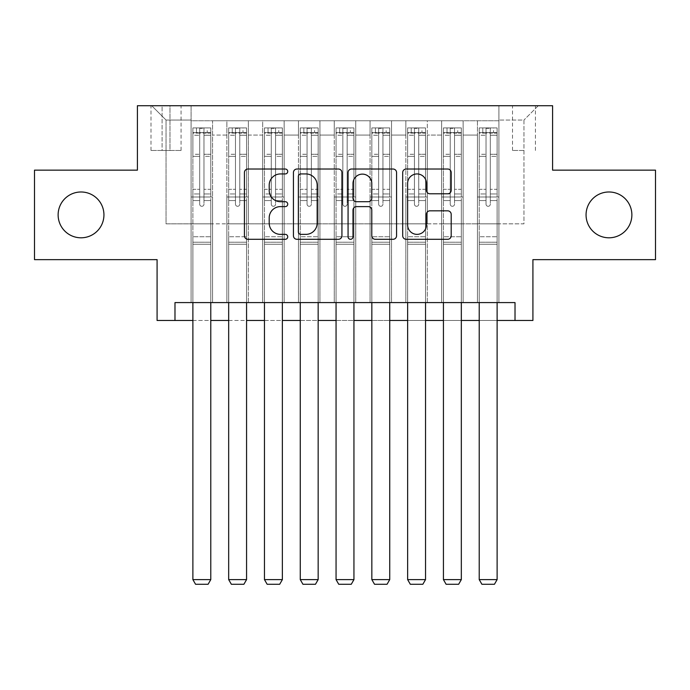 <?xml version="1.0" encoding="UTF-8"?>
<svg xmlns="http://www.w3.org/2000/svg" width="690" height="690" viewBox="0 0 690 690"><rect width="100%" height="100%" fill="white"/><g stroke="black" fill="none" stroke-linecap="round" stroke-linejoin="round"><path stroke-width="0.52" stroke-dasharray="3.45 2.59" d="M287.73 171.482A2.458 2.458 0 0 0 285.272 169.024L247.943 169.024A3.51 3.51 0 0 0 244.433 172.535L244.433 235.773A3.51 3.51 0 0 0 247.943 239.292L285.272 239.292A2.458 2.458 0 0 0 287.73 236.834A2.458 2.458 0 0 0 285.272 234.367L280.442 234.367A11.238 11.238 0 0 1 269.204 223.129L269.204 217.859A11.238 11.238 0 0 1 280.442 206.612L285.272 206.612A2.458 2.458 0 0 0 287.73 204.154A2.458 2.458 0 0 0 285.272 201.696L280.442 201.696A11.238 11.238 0 0 1 269.204 190.457L269.204 185.187A11.238 11.238 0 0 1 280.442 173.94L285.272 173.94A2.458 2.458 0 0 0 287.73 171.482M586.06 214.892A22.908 22.908 0 0 0 608.968 237.8A22.908 22.908 0 0 0 631.876 214.892A22.908 22.908 0 0 0 608.968 191.984A22.908 22.908 0 0 0 586.06 214.892M58.124 214.892A22.908 22.908 0 0 0 81.032 237.8A22.908 22.908 0 0 0 103.94 214.892A22.908 22.908 0 0 0 81.032 191.984A22.908 22.908 0 0 0 58.124 214.892M523.96 105.725L512.506 105.725L523.96 105.725M523.96 150.472L512.506 150.472L523.96 150.472M655.5 170.154L655.5 259.638L532.913 259.638L532.913 320.479L157.087 320.479L157.087 259.638L34.5 259.638L34.5 170.154L137.405 170.154L137.405 105.725L552.595 105.725L552.595 170.154L655.5 170.154M498.905 302.582L498.905 120.759L191.096 120.759L191.096 302.582L212.572 302.582L191.096 302.582L212.572 302.582L191.096 302.582L191.096 120.759L212.572 120.759L212.572 302.582L212.572 120.759L212.572 223.845L226.881 223.845L212.572 223.845L212.572 120.759L191.096 120.759L498.905 120.759L498.905 302.582L477.428 302.582L477.428 120.759L441.643 120.759L441.643 302.582L441.643 120.759L463.119 120.759L463.119 302.582L463.119 120.759L463.119 223.845L463.119 120.759L477.428 120.759L477.428 302.582L498.905 302.582L477.428 302.582L498.905 302.582L498.905 120.043L498.905 223.845L523.96 223.845L523.96 120.043L498.905 120.043L523.96 120.043L523.96 223.845L498.905 223.845L498.905 196.995L498.905 302.582M441.643 302.582L463.119 302.582L441.643 302.582L463.119 302.582L441.643 302.582L441.643 196.995L441.643 223.845L427.326 223.845L427.326 135.076L427.326 223.845L441.643 223.845L441.643 135.076L441.643 223.845L477.428 223.845L463.119 223.845L463.119 196.995L463.119 223.845L441.643 223.845L441.643 196.995L463.119 196.995L463.119 302.582L463.119 196.995L441.643 196.995L441.643 302.582M427.326 302.582L427.326 120.759L405.849 120.759L405.849 302.582L405.849 120.759L427.326 120.759L427.326 302.582L405.849 302.582L427.326 302.582L405.849 302.582L427.326 302.582L427.326 196.995L427.326 302.582M391.532 302.582L391.532 120.759L370.056 120.759L370.056 302.582L370.056 120.759L391.532 120.759L391.532 302.582L370.056 302.582L391.532 302.582L370.056 302.582L391.532 302.582L391.532 135.076L391.532 223.845L405.849 223.845L391.532 223.845L391.532 196.995L391.532 302.582M355.738 302.582L355.738 120.759L334.262 120.759L334.262 302.582L334.262 120.759L355.738 120.759L355.738 302.582L334.262 302.582L355.738 302.582L334.262 302.582L355.738 302.582L355.738 135.076L355.738 223.845L370.056 223.845L355.738 223.845L355.738 196.995L355.738 302.582M319.944 302.582L319.944 120.759L298.468 120.759L298.468 302.582L298.468 120.759L319.944 120.759L319.944 302.582L298.468 302.582L319.944 302.582L298.468 302.582L319.944 302.582L319.944 135.076L319.944 223.845L334.262 223.845L319.944 223.845L319.944 196.995L319.944 302.582M284.151 302.582L284.151 120.759L262.674 120.759L262.674 302.582L262.674 120.759L284.151 120.759L284.151 302.582L262.674 302.582L284.151 302.582L262.674 302.582L284.151 302.582L284.151 135.076L284.151 223.845L298.468 223.845L284.151 223.845L284.151 196.995L284.151 302.582M248.357 302.582L248.357 120.759L226.881 120.759L226.881 302.582L226.881 120.759L248.357 120.759L248.357 302.582L226.881 302.582L248.357 302.582L226.881 302.582L248.357 302.582L248.357 196.995L248.357 302.582M477.428 135.076L477.428 223.845L477.428 120.759L477.428 135.076L463.119 135.076L477.428 135.076M405.849 135.076L405.849 223.845L405.849 120.759L391.532 120.759L391.532 135.076L391.532 120.759L405.849 120.759L405.849 135.076L391.532 135.076L405.849 135.076M370.056 135.076L370.056 223.845L370.056 120.759L355.738 120.759L355.738 135.076L355.738 120.759L370.056 120.759L370.056 135.076L355.738 135.076L370.056 135.076M334.262 135.076L334.262 223.845L334.262 120.759L319.944 120.759L319.944 135.076L319.944 120.759L334.262 120.759L334.262 135.076L319.944 135.076L334.262 135.076M298.468 135.076L298.468 223.845L298.468 120.759L284.151 120.759L284.151 135.076L284.151 120.759L298.468 120.759L298.468 135.076L284.151 135.076L298.468 135.076M248.357 135.076L248.357 223.845L248.357 120.759L248.357 135.076L262.674 135.076L262.674 223.845L248.357 223.845L262.674 223.845L262.674 120.759L248.357 120.759L262.674 120.759L262.674 135.076L248.357 135.076M174.984 320.479L174.984 302.582L174.984 320.479L174.984 302.582L515.016 302.582L174.984 302.582L515.016 302.582L515.016 320.479M162.098 105.725L151.007 105.725L162.098 105.725L162.098 150.472L151.007 150.472L169.973 150.472L162.098 150.472L162.098 105.725M169.973 105.725L181.073 105.725L169.973 105.725L169.973 150.472L181.073 150.472L169.973 150.472L169.973 105.725M498.905 105.725L191.096 105.725L538.278 105.725L498.905 105.725L498.905 120.759L498.905 105.725M191.096 105.725L151.722 105.725L191.096 105.725L191.096 223.845L166.04 223.845L166.04 120.043L191.096 120.043L166.04 120.043L151.722 105.725L166.04 120.043L166.04 223.845L191.096 223.845L191.096 105.725M226.881 135.076L226.881 223.845L226.881 120.759L212.572 120.759L226.881 120.759L226.881 135.076L212.572 135.076L226.881 135.076M441.643 120.759L427.326 120.759L427.326 135.076L427.326 120.759L441.643 120.759L441.643 135.076L441.643 120.759M192.881 320.479L210.778 320.479M228.675 320.479L246.572 320.479M264.468 320.479L282.365 320.479M300.262 320.479L318.159 320.479M336.056 320.479L353.944 320.479M371.841 320.479L389.738 320.479M407.635 320.479L425.532 320.479M443.429 320.479L461.325 320.479M479.222 320.479L497.119 320.479M405.849 223.845L427.326 223.845L405.849 223.845L405.849 196.995L405.849 223.845M370.056 223.845L391.532 223.845L370.056 223.845L370.056 196.995L370.056 223.845M334.262 223.845L355.738 223.845L334.262 223.845L334.262 196.995L334.262 223.845M298.468 223.845L319.944 223.845L298.468 223.845L298.468 196.995L298.468 223.845M262.674 223.845L284.151 223.845L262.674 223.845L262.674 196.995L262.674 223.845M226.881 223.845L248.357 223.845L248.357 196.995L248.357 223.845L226.881 223.845L226.881 196.995L248.357 196.995L226.881 196.995L226.881 302.582L226.881 223.845M191.096 223.845L212.572 223.845L212.572 196.995L212.572 302.582L212.572 196.995L212.572 223.845L191.096 223.845L191.096 196.995L212.572 196.995L191.096 196.995L191.096 302.582L191.096 223.845M477.428 223.845L498.905 223.845L477.428 223.845L477.428 196.995L477.428 223.845M191.096 196.995L212.572 196.995L191.096 196.995M226.881 196.995L248.357 196.995L226.881 196.995M262.674 196.995L284.151 196.995L262.674 196.995L262.674 302.582L262.674 196.995L284.151 196.995L262.674 196.995M298.468 196.995L319.944 196.995L298.468 196.995L298.468 302.582L298.468 196.995L319.944 196.995L298.468 196.995M334.262 196.995L355.738 196.995L334.262 196.995L334.262 302.582L334.262 196.995L355.738 196.995L334.262 196.995M370.056 196.995L391.532 196.995L370.056 196.995L370.056 302.582L370.056 196.995L391.532 196.995L370.056 196.995M405.849 196.995L427.326 196.995L405.849 196.995L405.849 302.582L405.849 196.995L427.326 196.995L405.849 196.995M441.643 196.995L463.119 196.995L441.643 196.995M477.428 196.995L498.905 196.995L477.428 196.995L477.428 302.582L477.428 196.995L498.905 196.995L477.428 196.995M538.278 105.725L523.96 120.043L538.278 105.725M341.93 235.773L341.93 172.535A3.51 3.51 0 0 0 338.411 169.024L296.959 169.024A3.51 3.51 0 0 0 293.44 172.535L293.44 235.773A3.51 3.51 0 0 0 296.959 239.292L338.411 239.292A3.51 3.51 0 0 0 341.93 235.773M300.823 173.94A2.458 2.458 0 0 0 298.365 176.399L298.365 231.909A2.458 2.458 0 0 0 300.823 234.367L305.912 234.367A11.238 11.238 0 0 0 317.159 223.129L317.159 185.187A11.238 11.238 0 0 0 305.912 173.94L300.823 173.94M351.589 169.024L393.041 169.024A3.51 3.51 0 0 1 396.56 172.535L396.56 235.773A3.51 3.51 0 0 1 393.041 239.292L375.3 239.292A3.51 3.51 0 0 1 371.789 235.773L371.789 210.131A3.51 3.51 0 0 0 368.279 206.612L356.506 206.612A3.51 3.51 0 0 0 352.995 210.131L352.995 236.834A2.458 2.458 0 0 1 350.537 239.292A2.458 2.458 0 0 1 348.071 236.834L348.071 172.535A3.51 3.51 0 0 1 351.589 169.024M371.789 183.514A9.401 9.401 0 0 0 362.388 174.121A9.401 9.401 0 0 0 352.995 183.514L352.995 198.185A3.51 3.51 0 0 0 356.506 201.696L368.279 201.696A3.51 3.51 0 0 0 371.789 198.185L371.789 183.514M429.93 193.795L447.672 193.795A3.51 3.51 0 0 0 451.191 190.276L451.191 172.535A3.51 3.51 0 0 0 447.672 169.024L406.22 169.024A3.51 3.51 0 0 0 402.701 172.535L402.701 235.773A3.51 3.51 0 0 0 406.22 239.292L447.672 239.292A3.51 3.51 0 0 0 451.191 235.773L451.191 214.349A3.51 3.51 0 0 0 447.672 210.829L429.93 210.829A3.51 3.51 0 0 0 426.42 214.349L426.42 224.974A9.401 9.401 0 0 1 417.019 234.367A9.401 9.401 0 0 1 407.626 224.974L407.626 183.342A9.401 9.401 0 0 1 417.019 173.94A9.401 9.401 0 0 1 426.42 183.342L426.42 190.276A3.51 3.51 0 0 0 429.93 193.795M199.686 204.154A2.148 2.148 90.3 0 0 201.834 206.301A2.148 2.148 -89.7 0 1 199.686 204.154L199.686 200.566L199.686 204.154A2.148 2.148 89.7 0 0 201.834 206.301A2.148 2.148 90.3 0 0 203.981 204.154A2.148 2.148 -89.7 0 1 201.834 206.301A2.148 2.148 89.7 0 0 203.981 204.154L203.981 200.566L203.981 204.154A2.148 2.148 -90.3 0 1 201.834 206.301A2.148 2.148 -90.3 0 1 199.686 204.154L199.686 193.95L199.686 204.154M192.881 302.582L192.881 200.566L192.881 236.73L192.881 200.566L199.686 200.566L192.881 200.566L199.686 200.566L192.881 200.566L192.881 189.293L199.686 189.293L192.881 189.293L192.881 156.363L199.686 156.363L192.881 156.363L192.881 135.231L199.686 135.231L192.881 135.231L192.881 132.575L192.881 200.566L192.881 193.95L199.686 193.95L192.881 193.95L192.881 154.275L199.686 154.275L199.686 193.95L199.686 154.275L192.881 154.275L192.881 133.144L199.686 133.144L199.686 154.275L199.686 128.357L199.686 133.515L199.686 128.357L203.981 128.357L203.981 133.515C202.55 132.264 201.118 132.264 199.686 133.515L199.686 200.566L199.686 133.515C201.109 132.264 202.541 132.264 203.981 133.515L203.981 200.566L203.981 128.357L199.686 128.357L199.686 133.144L192.881 133.144L192.881 127.917L210.778 127.917L210.778 132.575L192.967 132.575L210.692 132.575L207.198 132.575L207.198 127.917L192.967 127.917L196.46 127.917L196.46 132.575L192.881 132.575L192.881 127.917L192.881 132.575L207.198 132.575L196.46 132.575L196.46 127.917L207.198 127.917L207.198 132.575L210.778 132.575L210.778 127.917L192.881 127.917L192.881 579.617L192.881 236.73L192.881 579.617L210.778 579.617L192.881 579.617L195.563 584.275L208.095 584.275L195.563 584.275L192.881 579.617L195.563 584.275L208.095 584.275L210.778 579.617L208.095 584.275L210.778 579.617L210.778 244.243L210.778 579.617L192.881 579.617M210.778 302.582L210.778 200.566L203.981 200.566L210.778 200.566L203.981 200.566L210.778 200.566L210.778 193.95L203.981 193.95L210.778 193.95L210.778 154.275L203.981 154.275L210.778 154.275L210.778 133.144L203.981 133.144L210.778 133.144L210.778 127.917L210.778 200.566L210.778 189.293L203.981 189.293L210.778 189.293L210.778 156.363L203.981 156.363L203.981 204.154L203.981 156.363L210.778 156.363L210.778 135.231L203.981 135.231L203.981 156.363L203.981 135.231L210.778 135.231L210.778 132.575L210.778 244.243L192.881 244.243L210.778 244.243L210.778 236.73L192.881 236.73L210.778 236.73L210.778 200.566L210.778 579.617M235.471 204.154A2.148 2.148 90.3 0 0 237.619 206.301A2.148 2.148 -89.7 0 1 235.471 204.154L235.471 200.566L235.471 204.154A2.148 2.148 89.7 0 0 237.619 206.301A2.148 2.148 90.3 0 0 239.766 204.154A2.148 2.148 -89.7 0 1 237.619 206.301A2.148 2.148 89.7 0 0 239.766 204.154L239.766 200.566L239.766 204.154A2.148 2.148 -90.3 0 1 237.619 206.301A2.148 2.148 -90.3 0 1 235.471 204.154L235.471 193.95L235.471 204.154M228.675 302.582L228.675 200.566L228.675 236.73L228.675 200.566L235.471 200.566L228.675 200.566L235.471 200.566L228.675 200.566L228.675 189.293L235.471 189.293L228.675 189.293L228.675 156.363L235.471 156.363L228.675 156.363L228.675 135.231L235.471 135.231L228.675 135.231L228.675 132.575L228.675 200.566L228.675 193.95L235.471 193.95L228.675 193.95L228.675 154.275L235.471 154.275L235.471 193.95L235.471 154.275L228.675 154.275L228.675 133.144L235.471 133.144L235.471 154.275L235.471 128.357L235.471 133.515L235.471 128.357L239.766 128.357L239.766 133.515C238.343 132.264 236.912 132.264 235.471 133.515L235.471 200.566L235.471 133.515C236.903 132.264 238.335 132.264 239.766 133.515L239.766 200.566L239.766 128.357L235.471 128.357L235.471 133.144L228.675 133.144L228.675 127.917L246.572 127.917L246.572 132.575L228.761 132.575L246.485 132.575L242.992 132.575L242.992 127.917L228.761 127.917L232.254 127.917L232.254 132.575L228.675 132.575L228.675 127.917L228.675 132.575L242.992 132.575L232.254 132.575L232.254 127.917L242.992 127.917L242.992 132.575L246.572 132.575L246.572 127.917L228.675 127.917L228.675 579.617L228.675 236.73L228.675 579.617L246.572 579.617L228.675 579.617L231.357 584.275L243.889 584.275L231.357 584.275L228.675 579.617L231.357 584.275L243.889 584.275L246.572 579.617L243.889 584.275L246.572 579.617L246.572 244.243L246.572 579.617L228.675 579.617M246.572 302.582L246.572 200.566L239.766 200.566L246.572 200.566L239.766 200.566L246.572 200.566L246.572 193.95L239.766 193.95L246.572 193.95L246.572 154.275L239.766 154.275L246.572 154.275L246.572 133.144L239.766 133.144L246.572 133.144L246.572 127.917L246.572 200.566L246.572 189.293L239.766 189.293L246.572 189.293L246.572 156.363L239.766 156.363L239.766 204.154L239.766 156.363L246.572 156.363L246.572 135.231L239.766 135.231L239.766 156.363L239.766 135.231L246.572 135.231L246.572 132.575L246.572 244.243L228.675 244.243L246.572 244.243L246.572 236.73L228.675 236.73L246.572 236.73L246.572 200.566L246.572 579.617M271.265 204.154A2.148 2.148 90.3 0 0 273.413 206.301A2.148 2.148 -89.7 0 1 271.265 204.154L271.265 200.566L271.265 204.154A2.148 2.148 89.7 0 0 273.413 206.301A2.148 2.148 90.3 0 0 275.56 204.154A2.148 2.148 -89.7 0 1 273.413 206.301A2.148 2.148 89.7 0 0 275.56 204.154L275.56 200.566L275.56 204.154A2.148 2.148 -90.3 0 1 273.413 206.301A2.148 2.148 -90.3 0 1 271.265 204.154L271.265 193.95L271.265 204.154M264.468 302.582L264.468 200.566L264.468 236.73L264.468 200.566L271.265 200.566L264.468 200.566L271.265 200.566L264.468 200.566L264.468 189.293L271.265 189.293L264.468 189.293L264.468 156.363L271.265 156.363L264.468 156.363L264.468 135.231L271.265 135.231L264.468 135.231L264.468 132.575L264.468 200.566L264.468 193.95L271.265 193.95L264.468 193.95L264.468 154.275L271.265 154.275L271.265 193.95L271.265 154.275L264.468 154.275L264.468 133.144L271.265 133.144L271.265 154.275L271.265 128.357L271.265 133.515L271.265 128.357L275.56 128.357L275.56 133.515C274.137 132.264 272.705 132.264 271.265 133.515L271.265 200.566L271.265 133.515C272.697 132.264 274.128 132.264 275.56 133.515L275.56 200.566L275.56 128.357L271.265 128.357L271.265 133.144L264.468 133.144L264.468 127.917L282.365 127.917L282.365 132.575L264.555 132.575L282.27 132.575L278.786 132.575L278.786 127.917L264.555 127.917L268.048 127.917L268.048 132.575L264.468 132.575L264.468 127.917L264.468 132.575L278.786 132.575L268.048 132.575L268.048 127.917L278.786 127.917L278.786 132.575L282.365 132.575L282.365 127.917L264.468 127.917L264.468 579.617L264.468 236.73L264.468 579.617L282.365 579.617L264.468 579.617L267.151 584.275L279.683 584.275L267.151 584.275L264.468 579.617L267.151 584.275L279.683 584.275L282.365 579.617L279.683 584.275L282.365 579.617L282.365 244.243L282.365 579.617L264.468 579.617M282.365 302.582L282.365 200.566L275.56 200.566L282.365 200.566L275.56 200.566L282.365 200.566L282.365 193.95L275.56 193.95L282.365 193.95L282.365 154.275L275.56 154.275L282.365 154.275L282.365 133.144L275.56 133.144L282.365 133.144L282.365 127.917L282.365 200.566L282.365 189.293L275.56 189.293L282.365 189.293L282.365 156.363L275.56 156.363L275.56 204.154L275.56 156.363L282.365 156.363L282.365 135.231L275.56 135.231L275.56 156.363L275.56 135.231L282.365 135.231L282.365 132.575L282.365 244.243L264.468 244.243L282.365 244.243L282.365 236.73L264.468 236.73L282.365 236.73L282.365 200.566L282.365 579.617M307.059 204.154A2.148 2.148 90.3 0 0 309.206 206.301A2.148 2.148 -89.7 0 1 307.059 204.154L307.059 200.566L307.059 204.154A2.148 2.148 89.7 0 0 309.206 206.301A2.148 2.148 90.3 0 0 311.354 204.154A2.148 2.148 -89.7 0 1 309.206 206.301A2.148 2.148 89.7 0 0 311.354 204.154L311.354 200.566L311.354 204.154A2.148 2.148 -90.3 0 1 309.206 206.301A2.148 2.148 -90.3 0 1 307.059 204.154L307.059 193.95L307.059 204.154M300.262 302.582L300.262 200.566L300.262 236.73L300.262 200.566L307.059 200.566L300.262 200.566L307.059 200.566L300.262 200.566L300.262 189.293L307.059 189.293L300.262 189.293L300.262 156.363L307.059 156.363L300.262 156.363L300.262 135.231L307.059 135.231L300.262 135.231L300.262 132.575L300.262 200.566L300.262 193.95L307.059 193.95L300.262 193.95L300.262 154.275L307.059 154.275L307.059 193.95L307.059 154.275L300.262 154.275L300.262 133.144L307.059 133.144L307.059 154.275L307.059 128.357L307.059 133.515L307.059 128.357L311.354 128.357L311.354 133.515C309.931 132.264 308.499 132.264 307.059 133.515L307.059 200.566L307.059 133.515C308.49 132.264 309.922 132.264 311.354 133.515L311.354 200.566L311.354 128.357L307.059 128.357L307.059 133.144L300.262 133.144L300.262 127.917L318.159 127.917L318.159 132.575L300.348 132.575L318.064 132.575L314.58 132.575L314.58 127.917L300.348 127.917L303.841 127.917L303.841 132.575L300.262 132.575L300.262 127.917L300.262 132.575L314.58 132.575L303.841 132.575L303.841 127.917L314.58 127.917L314.58 132.575L318.159 132.575L318.159 127.917L300.262 127.917L300.262 579.617L300.262 236.73L300.262 579.617L318.159 579.617L300.262 579.617L302.945 584.275L315.468 584.275L302.945 584.275L300.262 579.617L302.945 584.275L315.468 584.275L318.159 579.617L315.468 584.275L318.159 579.617L318.159 244.243L318.159 579.617L300.262 579.617M318.159 302.582L318.159 200.566L311.354 200.566L318.159 200.566L311.354 200.566L318.159 200.566L318.159 193.95L311.354 193.95L318.159 193.95L318.159 154.275L311.354 154.275L318.159 154.275L318.159 133.144L311.354 133.144L318.159 133.144L318.159 127.917L318.159 200.566L318.159 189.293L311.354 189.293L318.159 189.293L318.159 156.363L311.354 156.363L311.354 204.154L311.354 156.363L318.159 156.363L318.159 135.231L311.354 135.231L311.354 156.363L311.354 135.231L318.159 135.231L318.159 132.575L318.159 244.243L300.262 244.243L318.159 244.243L318.159 236.73L300.262 236.73L318.159 236.73L318.159 200.566L318.159 579.617M342.852 204.154A2.148 2.148 90.3 0 0 345 206.301A2.148 2.148 -89.7 0 1 342.852 204.154L342.852 200.566L342.852 204.154A2.148 2.148 89.7 0 0 345 206.301A2.148 2.148 90.3 0 0 347.148 204.154A2.148 2.148 -89.7 0 1 345 206.301A2.148 2.148 89.7 0 0 347.148 204.154L347.148 200.566L347.148 204.154A2.148 2.148 -90.3 0 1 345 206.301A2.148 2.148 -90.3 0 1 342.852 204.154L342.852 193.95L342.852 204.154M336.056 302.582L336.056 200.566L336.056 236.73L336.056 200.566L342.852 200.566L336.056 200.566L342.852 200.566L336.056 200.566L336.056 189.293L342.852 189.293L336.056 189.293L336.056 156.363L342.852 156.363L336.056 156.363L336.056 135.231L342.852 135.231L336.056 135.231L336.056 132.575L336.056 200.566L336.056 193.95L342.852 193.95L336.056 193.95L336.056 154.275L342.852 154.275L342.852 193.95L342.852 154.275L336.056 154.275L336.056 133.144L342.852 133.144L342.852 154.275L342.852 128.357L342.852 133.515L342.852 128.357L347.148 128.357L347.148 133.515C345.716 132.264 344.284 132.264 342.852 133.515L342.852 200.566L342.852 133.515C344.284 132.264 345.716 132.264 347.148 133.515L347.148 200.566L347.148 128.357L342.852 128.357L342.852 133.144L336.056 133.144L336.056 127.917L353.944 127.917L353.944 132.575L336.142 132.575L353.858 132.575L350.365 132.575L350.365 127.917L336.142 127.917L339.635 127.917L339.635 132.575L336.056 132.575L336.056 127.917L336.056 132.575L350.365 132.575L339.635 132.575L339.635 127.917L350.365 127.917L350.365 132.575L353.944 132.575L353.944 127.917L336.056 127.917L336.056 579.617L336.056 236.73L336.056 579.617L353.944 579.617L336.056 579.617L338.738 584.275L351.262 584.275L338.738 584.275L336.056 579.617L338.738 584.275L351.262 584.275L353.944 579.617L351.262 584.275L353.944 579.617L353.944 244.243L353.944 579.617L336.056 579.617M353.944 302.582L353.944 200.566L347.148 200.566L353.944 200.566L347.148 200.566L353.944 200.566L353.944 193.95L347.148 193.95L353.944 193.95L353.944 154.275L347.148 154.275L353.944 154.275L353.944 133.144L347.148 133.144L353.944 133.144L353.944 127.917L353.944 200.566L353.944 189.293L347.148 189.293L353.944 189.293L353.944 156.363L347.148 156.363L347.148 204.154L347.148 156.363L353.944 156.363L353.944 135.231L347.148 135.231L347.148 156.363L347.148 135.231L353.944 135.231L353.944 132.575L353.944 244.243L336.056 244.243L353.944 244.243L353.944 236.73L336.056 236.73L353.944 236.73L353.944 200.566L353.944 579.617M378.646 204.154A2.148 2.148 90.3 0 0 380.794 206.301A2.148 2.148 -89.7 0 1 378.646 204.154L378.646 200.566L378.646 204.154A2.148 2.148 89.7 0 0 380.794 206.301A2.148 2.148 90.3 0 0 382.941 204.154A2.148 2.148 -89.7 0 1 380.794 206.301A2.148 2.148 89.7 0 0 382.941 204.154L382.941 200.566L382.941 204.154A2.148 2.148 -90.3 0 1 380.794 206.301A2.148 2.148 -90.3 0 1 378.646 204.154L378.646 193.95L378.646 204.154M371.841 302.582L371.841 200.566L371.841 236.73L371.841 200.566L378.646 200.566L371.841 200.566L378.646 200.566L371.841 200.566L371.841 189.293L378.646 189.293L371.841 189.293L371.841 156.363L378.646 156.363L371.841 156.363L371.841 135.231L378.646 135.231L371.841 135.231L371.841 132.575L371.841 200.566L371.841 193.95L378.646 193.95L371.841 193.95L371.841 154.275L378.646 154.275L378.646 193.95L378.646 154.275L371.841 154.275L371.841 133.144L378.646 133.144L378.646 154.275L378.646 128.357L378.646 133.515L378.646 128.357L382.941 128.357L382.941 133.515C381.51 132.264 380.078 132.264 378.646 133.515L378.646 200.566L378.646 133.515C380.069 132.264 381.501 132.264 382.941 133.515L382.941 200.566L382.941 128.357L378.646 128.357L378.646 133.144L371.841 133.144L371.841 127.917L389.738 127.917L389.738 132.575L371.936 132.575L389.652 132.575L386.159 132.575L386.159 127.917L371.936 127.917L375.42 127.917L375.42 132.575L371.841 132.575L371.841 127.917L371.841 132.575L386.159 132.575L375.42 132.575L375.42 127.917L386.159 127.917L386.159 132.575L389.738 132.575L389.738 127.917L371.841 127.917L371.841 579.617L371.841 236.73L371.841 579.617L389.738 579.617L371.841 579.617L374.532 584.275L387.055 584.275L374.532 584.275L371.841 579.617L374.532 584.275L387.055 584.275L389.738 579.617L387.055 584.275L389.738 579.617L389.738 244.243L389.738 579.617L371.841 579.617M389.738 302.582L389.738 200.566L382.941 200.566L389.738 200.566L382.941 200.566L389.738 200.566L389.738 193.95L382.941 193.95L389.738 193.95L389.738 154.275L382.941 154.275L389.738 154.275L389.738 133.144L382.941 133.144L389.738 133.144L389.738 127.917L389.738 200.566L389.738 189.293L382.941 189.293L389.738 189.293L389.738 156.363L382.941 156.363L382.941 204.154L382.941 156.363L389.738 156.363L389.738 135.231L382.941 135.231L382.941 156.363L382.941 135.231L389.738 135.231L389.738 132.575L389.738 244.243L371.841 244.243L389.738 244.243L389.738 236.73L371.841 236.73L389.738 236.73L389.738 200.566L389.738 579.617M414.44 204.154A2.148 2.148 90.3 0 0 416.588 206.301A2.148 2.148 -89.7 0 1 414.44 204.154L414.44 200.566L414.44 204.154A2.148 2.148 89.7 0 0 416.588 206.301A2.148 2.148 90.3 0 0 418.735 204.154A2.148 2.148 -89.7 0 1 416.588 206.301A2.148 2.148 89.7 0 0 418.735 204.154L418.735 200.566L418.735 204.154A2.148 2.148 -90.3 0 1 416.588 206.301A2.148 2.148 -90.3 0 1 414.44 204.154L414.44 193.95L414.44 204.154M407.635 302.582L407.635 200.566L407.635 236.73L407.635 200.566L414.44 200.566L407.635 200.566L414.44 200.566L407.635 200.566L407.635 189.293L414.44 189.293L407.635 189.293L407.635 156.363L414.44 156.363L407.635 156.363L407.635 135.231L414.44 135.231L407.635 135.231L407.635 132.575L407.635 200.566L407.635 193.95L414.44 193.95L407.635 193.95L407.635 154.275L414.44 154.275L414.44 193.95L414.44 154.275L407.635 154.275L407.635 133.144L414.44 133.144L414.44 154.275L414.44 128.357L414.44 133.515L414.44 128.357L418.735 128.357L418.735 133.515C417.303 132.264 415.872 132.264 414.44 133.515L414.44 200.566L414.44 133.515C415.863 132.264 417.295 132.264 418.735 133.515L418.735 200.566L418.735 128.357L414.44 128.357L414.44 133.144L407.635 133.144L407.635 127.917L425.532 127.917L425.532 132.575L407.73 132.575L425.445 132.575L421.952 132.575L421.952 127.917L407.73 127.917L411.214 127.917L411.214 132.575L407.635 132.575L407.635 127.917L407.635 132.575L421.952 132.575L411.214 132.575L411.214 127.917L421.952 127.917L421.952 132.575L425.532 132.575L425.532 127.917L407.635 127.917L407.635 579.617L407.635 236.73L407.635 579.617L425.532 579.617L407.635 579.617L410.317 584.275L422.849 584.275L410.317 584.275L407.635 579.617L410.317 584.275L422.849 584.275L425.532 579.617L422.849 584.275L425.532 579.617L425.532 244.243L425.532 579.617L407.635 579.617M425.532 302.582L425.532 200.566L418.735 200.566L425.532 200.566L418.735 200.566L425.532 200.566L425.532 193.95L418.735 193.95L425.532 193.95L425.532 154.275L418.735 154.275L425.532 154.275L425.532 133.144L418.735 133.144L425.532 133.144L425.532 127.917L425.532 200.566L425.532 189.293L418.735 189.293L425.532 189.293L425.532 156.363L418.735 156.363L418.735 204.154L418.735 156.363L425.532 156.363L425.532 135.231L418.735 135.231L418.735 156.363L418.735 135.231L425.532 135.231L425.532 132.575L425.532 244.243L407.635 244.243L425.532 244.243L425.532 236.73L407.635 236.73L425.532 236.73L425.532 200.566L425.532 579.617M450.234 204.154A2.148 2.148 90.3 0 0 452.381 206.301A2.148 2.148 -89.7 0 1 450.234 204.154L450.234 200.566L450.234 204.154A2.148 2.148 89.7 0 0 452.381 206.301A2.148 2.148 90.3 0 0 454.529 204.154A2.148 2.148 -89.7 0 1 452.381 206.301A2.148 2.148 89.7 0 0 454.529 204.154L454.529 200.566L454.529 204.154A2.148 2.148 -90.3 0 1 452.381 206.301A2.148 2.148 -90.3 0 1 450.234 204.154L450.234 193.95L450.234 204.154M443.429 302.582L443.429 200.566L443.429 236.73L443.429 200.566L450.234 200.566L443.429 200.566L450.234 200.566L443.429 200.566L443.429 189.293L450.234 189.293L443.429 189.293L443.429 156.363L450.234 156.363L443.429 156.363L443.429 135.231L450.234 135.231L443.429 135.231L443.429 132.575L443.429 200.566L443.429 193.95L450.234 193.95L443.429 193.95L443.429 154.275L450.234 154.275L450.234 193.95L450.234 154.275L443.429 154.275L443.429 133.144L450.234 133.144L450.234 154.275L450.234 128.357L450.234 133.515L450.234 128.357L454.529 128.357L454.529 133.515C453.097 132.264 451.665 132.264 450.234 133.515L450.234 200.566L450.234 133.515C451.657 132.264 453.089 132.264 454.529 133.515L454.529 200.566L454.529 128.357L450.234 128.357L450.234 133.144L443.429 133.144L443.429 127.917L461.325 127.917L461.325 132.575L443.515 132.575L461.239 132.575L457.746 132.575L457.746 127.917L443.515 127.917L447.008 127.917L447.008 132.575L443.429 132.575L443.429 127.917L443.429 132.575L457.746 132.575L447.008 132.575L447.008 127.917L457.746 127.917L457.746 132.575L461.325 132.575L461.325 127.917L443.429 127.917L443.429 579.617L443.429 236.73L443.429 579.617L461.325 579.617L443.429 579.617L446.111 584.275L458.643 584.275L446.111 584.275L443.429 579.617L446.111 584.275L458.643 584.275L461.325 579.617L458.643 584.275L461.325 579.617L461.325 244.243L461.325 579.617L443.429 579.617M461.325 302.582L461.325 200.566L454.529 200.566L461.325 200.566L454.529 200.566L461.325 200.566L461.325 193.95L454.529 193.95L461.325 193.95L461.325 154.275L454.529 154.275L461.325 154.275L461.325 133.144L454.529 133.144L461.325 133.144L461.325 127.917L461.325 200.566L461.325 189.293L454.529 189.293L461.325 189.293L461.325 156.363L454.529 156.363L454.529 204.154L454.529 156.363L461.325 156.363L461.325 135.231L454.529 135.231L454.529 156.363L454.529 135.231L461.325 135.231L461.325 132.575L461.325 244.243L443.429 244.243L461.325 244.243L461.325 236.73L443.429 236.73L461.325 236.73L461.325 200.566L461.325 579.617M486.019 204.154A2.148 2.148 90.3 0 0 488.166 206.301A2.148 2.148 -89.7 0 1 486.019 204.154L486.019 200.566L486.019 204.154A2.148 2.148 89.7 0 0 488.166 206.301A2.148 2.148 90.3 0 0 490.314 204.154A2.148 2.148 -89.7 0 1 488.166 206.301A2.148 2.148 89.7 0 0 490.314 204.154L490.314 200.566L490.314 204.154A2.148 2.148 -90.3 0 1 488.166 206.301A2.148 2.148 -90.3 0 1 486.019 204.154L486.019 193.95L486.019 204.154M479.222 302.582L479.222 200.566L479.222 236.73L479.222 200.566L486.019 200.566L479.222 200.566L486.019 200.566L479.222 200.566L479.222 189.293L486.019 189.293L479.222 189.293L479.222 156.363L486.019 156.363L479.222 156.363L479.222 135.231L486.019 135.231L479.222 135.231L479.222 132.575L479.222 200.566L479.222 193.95L486.019 193.95L479.222 193.95L479.222 154.275L486.019 154.275L486.019 193.95L486.019 154.275L479.222 154.275L479.222 133.144L486.019 133.144L486.019 154.275L486.019 128.357L486.019 133.515L486.019 128.357L490.314 128.357L490.314 133.515C488.891 132.264 487.459 132.264 486.019 133.515L486.019 200.566L486.019 133.515C487.45 132.264 488.882 132.264 490.314 133.515L490.314 200.566L490.314 128.357L486.019 128.357L486.019 133.144L479.222 133.144L479.222 127.917L497.119 127.917L497.119 132.575L479.309 132.575L497.033 132.575L493.54 132.575L493.54 127.917L479.309 127.917L482.802 127.917L482.802 132.575L479.222 132.575L479.222 127.917L479.222 132.575L493.54 132.575L482.802 132.575L482.802 127.917L493.54 127.917L493.54 132.575L497.119 132.575L497.119 127.917L479.222 127.917L479.222 579.617L479.222 236.73L479.222 579.617L497.119 579.617L479.222 579.617L481.905 584.275L494.437 584.275L481.905 584.275L479.222 579.617L481.905 584.275L494.437 584.275L497.119 579.617L494.437 584.275L497.119 579.617L497.119 244.243L497.119 579.617L479.222 579.617M497.119 302.582L497.119 200.566L490.314 200.566L497.119 200.566L490.314 200.566L497.119 200.566L497.119 193.95L490.314 193.95L497.119 193.95L497.119 154.275L490.314 154.275L497.119 154.275L497.119 133.144L490.314 133.144L497.119 133.144L497.119 127.917L497.119 200.566L497.119 189.293L490.314 189.293L497.119 189.293L497.119 156.363L490.314 156.363L490.314 204.154L490.314 156.363L497.119 156.363L497.119 135.231L490.314 135.231L490.314 156.363L490.314 135.231L497.119 135.231L497.119 132.575L497.119 244.243L479.222 244.243L497.119 244.243L497.119 236.73L479.222 236.73L497.119 236.73L497.119 200.566L497.119 579.617M441.643 135.076L427.326 135.076L441.643 135.076M210.692 127.917L192.967 127.917L210.692 127.917M192.967 132.575L210.692 132.575L192.967 132.575M210.778 242.224L192.881 242.224L210.778 242.224M199.686 133.515L199.686 128.357M203.981 133.515L203.981 128.357M246.485 127.917L228.761 127.917L246.485 127.917M228.761 132.575L246.485 132.575L228.761 132.575M246.572 242.224L228.675 242.224L246.572 242.224M235.471 133.515L235.471 128.357M282.27 127.917L264.555 127.917L282.27 127.917M264.555 132.575L282.27 132.575L264.555 132.575M282.365 242.224L264.468 242.224L282.365 242.224M271.265 133.515L271.265 128.357M318.064 127.917L300.348 127.917L318.064 127.917M300.348 132.575L318.064 132.575L300.348 132.575M318.159 242.224L300.262 242.224L318.159 242.224M307.059 133.515L307.059 128.357M353.858 127.917L336.142 127.917L353.858 127.917M336.142 132.575L353.858 132.575L336.142 132.575M353.944 242.224L336.056 242.224L353.944 242.224M342.852 133.515L342.852 128.357M239.766 133.515L239.766 128.357M275.56 133.515L275.56 128.357M311.354 133.515L311.354 128.357M347.148 133.515L347.148 128.357M389.652 127.917L371.936 127.917L389.652 127.917M371.936 132.575L389.652 132.575L371.936 132.575M389.738 242.224L371.841 242.224L389.738 242.224M378.646 133.515L378.646 128.357M382.941 133.515L382.941 128.357M425.445 127.917L407.73 127.917L425.445 127.917M407.73 132.575L425.445 132.575L407.73 132.575M425.532 242.224L407.635 242.224L425.532 242.224M414.44 133.515L414.44 128.357M418.735 133.515L418.735 128.357M461.239 127.917L443.515 127.917L461.239 127.917M443.515 132.575L461.239 132.575L443.515 132.575M461.325 242.224L443.429 242.224L461.325 242.224M450.234 133.515L450.234 128.357M454.529 133.515L454.529 128.357M497.033 127.917L479.309 127.917L497.033 127.917M479.309 132.575L497.033 132.575L479.309 132.575M497.119 242.224L479.222 242.224L497.119 242.224M486.019 133.515L486.019 128.357M490.314 133.515L490.314 128.357M512.506 150.472L512.506 105.725M151.007 150.472L151.007 105.725M181.073 150.472L181.073 105.725M535.414 150.472L535.414 105.725"/><path stroke-width="1.03" d="M287.73 171.482A2.458 2.458 0 0 0 285.272 169.024L247.943 169.024A3.51 3.51 0 0 0 244.433 172.535L244.433 235.773A3.51 3.51 0 0 0 247.943 239.292L285.272 239.292A2.458 2.458 0 0 0 287.73 236.834A2.458 2.458 0 0 0 285.272 234.367L280.442 234.367A11.238 11.238 0 0 1 269.204 223.129L269.204 217.859A11.238 11.238 0 0 1 280.442 206.612L285.272 206.612A2.458 2.458 0 0 0 287.73 204.154A2.458 2.458 0 0 0 285.272 201.696L280.442 201.696A11.238 11.238 0 0 1 269.204 190.457L269.204 185.187A11.238 11.238 0 0 1 280.442 173.94L285.272 173.94A2.458 2.458 0 0 0 287.73 171.482M586.06 214.892A22.908 22.908 0 0 0 608.968 237.8A22.908 22.908 0 0 0 631.876 214.892A22.908 22.908 0 0 0 608.968 191.984A22.908 22.908 0 0 0 586.06 214.892M58.124 214.892A22.908 22.908 0 0 0 81.032 237.8A22.908 22.908 0 0 0 103.94 214.892A22.908 22.908 0 0 0 81.032 191.984A22.908 22.908 0 0 0 58.124 214.892M447.672 193.795A3.51 3.51 0 0 0 451.191 190.276L451.191 172.535A3.51 3.51 0 0 0 447.672 169.024L406.22 169.024A3.51 3.51 0 0 0 402.701 172.535L402.701 235.773A3.51 3.51 0 0 0 406.22 239.292L447.672 239.292A3.51 3.51 0 0 0 451.191 235.773L451.191 214.349A3.51 3.51 0 0 0 447.672 210.829L429.93 210.829A3.51 3.51 0 0 0 426.42 214.349L426.42 224.974A9.401 9.401 0 0 1 417.019 234.367A9.401 9.401 0 0 1 407.626 224.974L407.626 183.342A9.401 9.401 0 0 1 417.019 173.94A9.401 9.401 0 0 1 426.42 183.342L426.42 190.276A3.51 3.51 0 0 0 429.93 193.795L447.672 193.795M174.984 320.479L174.984 302.582L515.016 302.582L515.016 320.479L532.913 320.479L532.913 259.638L655.5 259.638L655.5 170.154L552.595 170.154L552.595 105.725L137.405 105.725L137.405 170.154L34.5 170.154L34.5 259.638L157.087 259.638L157.087 320.479L192.881 320.479M341.93 172.535A3.51 3.51 0 0 0 338.411 169.024L296.959 169.024A3.51 3.51 0 0 0 293.44 172.535L293.44 235.773A3.51 3.51 0 0 0 296.959 239.292L338.411 239.292A3.51 3.51 0 0 0 341.93 235.773L341.93 172.535M351.589 169.024L393.041 169.024A3.51 3.51 0 0 1 396.56 172.535L396.56 235.773A3.51 3.51 0 0 1 393.041 239.292L375.3 239.292A3.51 3.51 0 0 1 371.789 235.773L371.789 210.131A3.51 3.51 0 0 0 368.279 206.612L356.506 206.612A3.51 3.51 0 0 0 352.995 210.131L352.995 236.834A2.458 2.458 0 0 1 350.537 239.292A2.458 2.458 0 0 1 348.071 236.834L348.071 172.535A3.51 3.51 0 0 1 351.589 169.024M210.778 320.479L228.675 320.479M246.572 320.479L264.468 320.479M282.365 320.479L300.262 320.479M318.159 320.479L336.056 320.479M353.944 320.479L371.841 320.479M389.738 320.479L407.635 320.479M425.532 320.479L443.429 320.479M461.325 320.479L479.222 320.479M497.119 320.479L515.016 320.479M300.823 173.94A2.458 2.458 0 0 0 298.365 176.399L298.365 231.909A2.458 2.458 0 0 0 300.823 234.367L305.912 234.367A11.238 11.238 0 0 0 317.159 223.129L317.159 185.187A11.238 11.238 0 0 0 305.912 173.94L300.823 173.94M371.789 183.514A9.401 9.401 0 0 0 362.388 174.121A9.401 9.401 0 0 0 352.995 183.514L352.995 198.185A3.51 3.51 0 0 0 356.506 201.696L368.279 201.696A3.51 3.51 0 0 0 371.789 198.185L371.789 183.514M210.778 302.582L210.778 579.617L192.881 579.617L192.881 302.582M210.778 579.617L208.095 584.275L195.563 584.275L192.881 579.617M246.572 302.582L246.572 579.617L228.675 579.617L228.675 302.582M246.572 579.617L243.889 584.275L231.357 584.275L228.675 579.617M282.365 302.582L282.365 579.617L264.468 579.617L264.468 302.582M282.365 579.617L279.683 584.275L267.151 584.275L264.468 579.617M318.159 302.582L318.159 579.617L300.262 579.617L300.262 302.582M318.159 579.617L315.468 584.275L302.945 584.275L300.262 579.617M353.944 302.582L353.944 579.617L336.056 579.617L336.056 302.582M353.944 579.617L351.262 584.275L338.738 584.275L336.056 579.617M389.738 302.582L389.738 579.617L371.841 579.617L371.841 302.582M389.738 579.617L387.055 584.275L374.532 584.275L371.841 579.617M425.532 302.582L425.532 579.617L407.635 579.617L407.635 302.582M425.532 579.617L422.849 584.275L410.317 584.275L407.635 579.617M461.325 302.582L461.325 579.617L443.429 579.617L443.429 302.582M461.325 579.617L458.643 584.275L446.111 584.275L443.429 579.617M497.119 302.582L497.119 579.617L479.222 579.617L479.222 302.582M497.119 579.617L494.437 584.275L481.905 584.275L479.222 579.617"/></g></svg>
